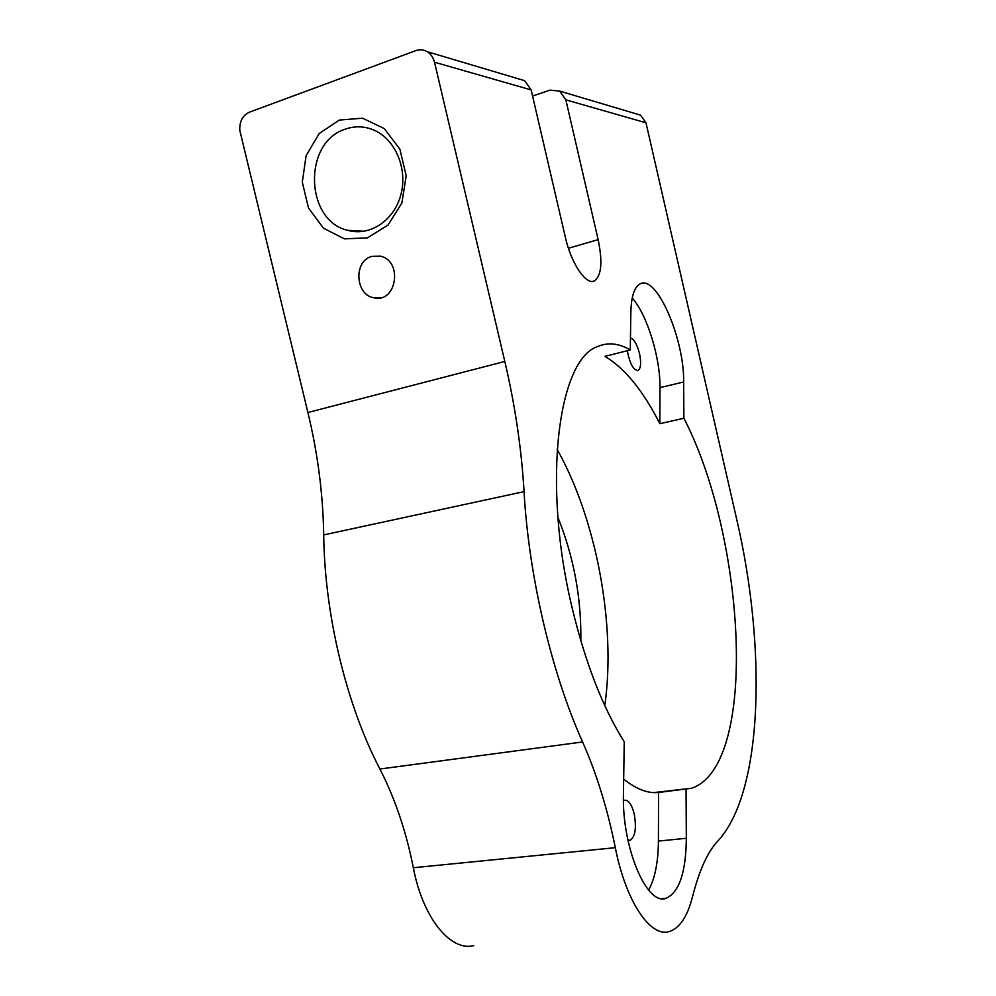 <?xml version="1.0" encoding="UTF-8"?>
<svg xmlns="http://www.w3.org/2000/svg" width="996" height="996" viewBox="0 0 996 996"><rect width="100%" height="100%" fill="white"/><g stroke="black" fill="none" stroke-linecap="round" stroke-linejoin="round"><path stroke-width="1.49" d="M532.586 96.052L549.904 90.138L559.665 91.084L565.853 99.849L598.148 239.638L568.417 248.253M434.53 62.225L504.81 361.461L307.913 412.506L239.799 130.401C239.376 121.5 242.588 115.424 249.423 112.175L415.793 50.647C419.752 49.252 423.549 49.588 427.172 51.668C430.882 53.971 433.335 57.494 434.53 62.225L531.154 89.914L565.417 237.509C571.268 263.84 586.395 285.74 594.537 280.884C601.522 275.568 602.717 261.824 598.148 239.638M531.154 89.914L524.655 80.676L519.078 79.008M371.832 256.37L380.447 256.184C403.206 260.927 396.607 303.357 374.16 297.854C355.248 295.277 353.244 261.014 371.832 256.37M339.35 120.068L319.23 133.526L306.083 155.712L302.298 182.231L308.486 208.002L323.451 228.184L344.417 238.866L367.412 237.87L387.967 225.146L401.886 203.01L406.194 175.819L399.882 149.151L384.244 128.546L362.569 118.2L339.35 120.068M413.34 867.74L615.316 847.683C607.485 808.802 596.579 773.568 582.598 741.97L379.912 769.024C394.964 798.369 406.107 831.274 413.34 867.74C422.839 917.963 450.503 951.715 473.772 945.652M379.912 769.024C346.396 704.944 324.572 614.582 323.712 534.914L524.058 491.626C521.493 448.586 515.069 405.198 504.81 361.461M307.913 412.506C317.774 453.417 323.04 494.228 323.712 534.914M582.598 741.97C551.51 672.923 528.727 575.949 524.058 491.626M615.316 847.683C625.749 901.28 650.351 937.634 669.125 931.584C679.683 928.272 687.514 916.494 692.631 896.276C699.429 869.857 707.87 851.393 717.979 840.885C763.994 790.899 765.999 645.072 736.841 519.949L645.993 122.807L640.54 115.15L635.797 113.743M686.045 789.33L686.331 838.283C685.983 872.347 679.222 892.354 666.075 898.305C646.74 906.148 621.778 847.048 623.434 794.111L624.243 741.796C602.866 707.807 585.536 663.299 572.227 608.27C541.513 481.354 558.756 358.834 597.637 346.558C607.971 342.101 618.84 343.234 630.269 349.97L630.854 312.097C631.29 296.285 634.39 286.873 640.167 283.86C656.725 274.51 684.352 338.976 683.667 381.978L683.879 418.258C745.382 536.57 758.964 765.476 691.66 788.234L658.58 792.492L658.406 841.085C658.244 862.063 654.982 878.397 648.645 890.113M345.637 129.044C355.111 125.807 364.524 126.143 373.861 130.065C395.449 139.203 407.912 169.071 400.84 194.855C394.03 220.726 369.678 236.637 347.853 230.35C304.888 220.925 302.66 141.918 345.637 129.044M630.443 338.042C634.066 339.101 637.079 344.28 639.519 353.58C641.362 362.768 640.889 368.42 638.087 370.512C633.394 370.238 629.796 363.64 627.293 350.716M623.446 800.722L624.467 800.236C628.451 799.813 631.676 804.282 634.153 813.657C636.656 827.838 635.311 836.727 630.095 840.313L627.928 840.151M632.223 297.941C647.238 314.898 660.373 357.838 659.987 387.631L659.862 423.723C642.993 390.519 624.679 368.072 604.921 356.369L630.269 349.97M683.879 418.258L659.862 423.723M623.67 779.059C636.133 789.118 647.774 793.6 658.58 792.492M557.909 517.335C573.771 556.776 581.415 597.949 580.842 640.851M557.088 449.308C596.231 518.704 616.3 625.077 604.796 705.629M565.853 99.849L645.993 122.807M683.667 381.978L659.987 387.631M686.331 838.283L658.406 841.085M664.842 898.566L663.324 898.691M594.537 280.884L592.67 281.407M524.655 80.676L427.172 51.668M559.665 91.084L640.54 115.15M347.853 230.35L364.138 231.284M374.16 297.854L380.958 297.68M638.087 370.512L637.452 370.674M630.095 840.313L629.049 840.425M666.075 898.305L662.054 898.641M691.66 788.234L653.7 792.592"/></g></svg>
